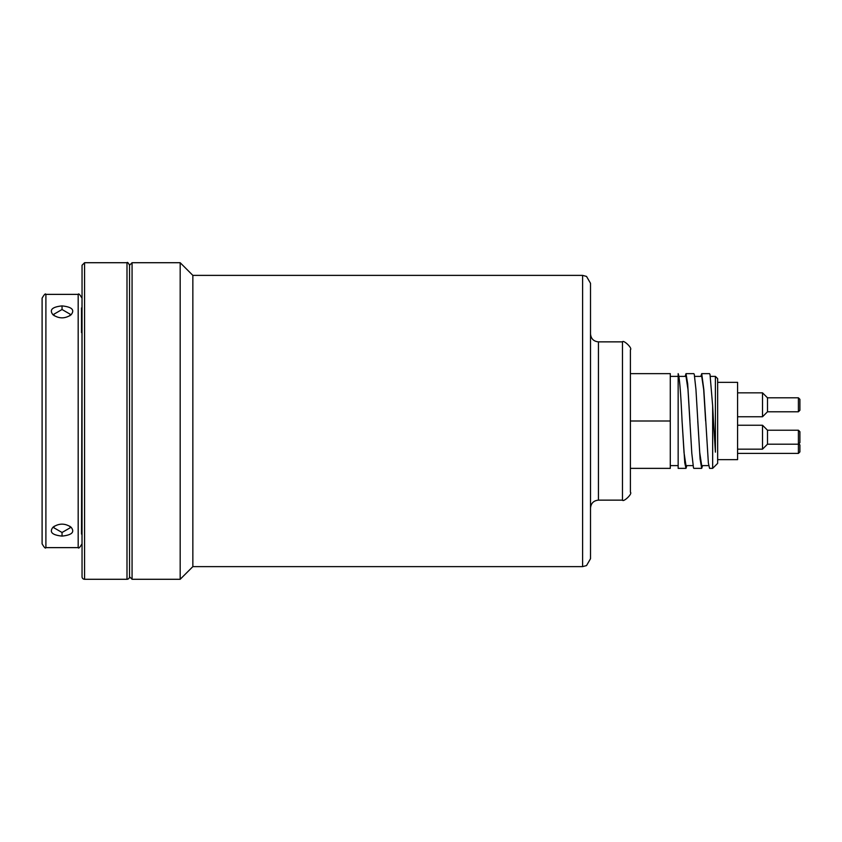 <?xml version="1.0" encoding="UTF-8"?>
<svg xmlns="http://www.w3.org/2000/svg" width="842" height="842" viewBox="0 0 842 842"><rect width="100%" height="100%" fill="white"/><g stroke="black" fill="none" stroke-linecap="round" stroke-linejoin="round"><path stroke-width="1.26" d="M710.395 376.385L715.395 376.385L715.395 452.154L713.469 421L715.395 452.154M670.285 376.385L678.157 376.385M678.989 376.385L686.009 376.385L687.977 389.446L691.808 453.322L693.471 467.784L693.861 468.363L701.691 468.363L700.081 458.932L695.945 389.457L694.292 374.437L693.84 373.637L686.009 373.637L687.682 383.878L689.935 421M686.84 465.615L685.988 468.363L684.767 462.868L682.062 421L684.02 452.554L685.988 465.615L693.008 465.615M694.692 376.385L701.712 376.374L703.68 389.446L705.638 420.968M713.469 421L712.658 405.918L712.658 468.363L717.647 463.374L717.647 378.626L715.395 376.385M682.062 421L682.062 421C680.757 392.456 679.462 376.669 678.157 373.637L678.157 468.363L685.988 468.363M685.156 376.385L686.009 373.637M712.658 405.918L710.017 374.49L709.543 373.637L701.712 373.637L703.817 389.509L708.364 463.037L709.564 468.363L712.658 468.363M702.544 465.615L701.691 468.363M700.86 376.385L701.712 373.637M82.042 334.516L81.506 534.081L82.084 534.081M582.601 275.376L192.85 275.376L192.85 566.624L582.601 566.624L586.527 565.582L590.516 558.709L590.516 283.291L586.527 276.418L582.601 275.376L582.601 566.624M630.395 492.233L630.395 349.767C632.784 348.209 623.248 339.505 622.48 341.863L622.48 500.137C623.248 502.495 632.784 493.791 630.395 492.233M590.516 540.027L590.516 523.566M192.85 275.376L180.177 262.715L180.177 579.285L192.85 566.624M180.177 579.285L132.068 579.285L132.068 262.715L129.531 265.251L129.531 576.749A2.537 2.537 0 0 1 126.995 579.285L84.579 579.285A2.537 2.537 0 0 1 82.042 576.749L82.042 535.975M84.579 579.285L84.579 262.715L82.042 265.251L82.042 306.025M82.042 265.251L82.042 576.749M81.979 509.389L81.979 332.611M81.979 307.919L82.042 294.374M82.042 547.626L81.979 534.081M42.1 515.967L42.1 505.211M54.214 315.761L53.814 314.266L62.045 309.509L70.275 314.266L69.854 315.782M62.045 305.899C52.12 306.941 49.11 309.898 52.993 314.782C59.003 318.855 65.034 318.865 71.065 314.803C74.991 309.919 71.98 306.951 62.045 305.899L62.045 309.509M69.854 526.218L70.275 527.734L62.045 532.491L53.814 527.734L54.235 526.218M62.045 536.101C71.98 535.049 74.991 532.081 71.065 527.197C65.044 523.145 59.024 523.135 53.014 527.197C49.099 532.091 52.109 535.059 62.045 536.101L62.045 532.491M42.1 298.173L42.1 543.827C44.226 547.532 45.5 548.795 45.9 547.626L45.9 294.374C45.5 293.205 44.226 294.468 42.1 298.173M630.395 468.363L670.285 468.363L670.285 373.637L630.395 373.637M670.285 421L630.395 421M717.647 459.637L737.581 459.637L737.581 382.363L717.647 382.363M762.515 449.165L767.494 444.187L767.494 430.22L762.515 425.242L762.515 449.165L737.581 449.165M762.515 404.802L762.515 416.758L767.494 411.78L767.494 397.813L762.515 392.835L762.515 404.802M767.494 444.187L798.405 444.187L799.9 442.682L799.9 431.714L798.405 430.22L798.405 453.406L737.581 453.406M798.405 411.78L799.9 410.286L799.9 399.318L798.405 397.813L798.405 411.78L767.494 411.78L762.515 416.758L737.581 416.758M798.405 453.406L799.9 451.912L799.9 444.934L798.774 443.808M697.765 421.011L699.723 452.554L701.691 465.626L708.711 465.615M82.084 307.919L81.506 307.919L81.506 332.611L82.042 332.611M622.48 500.137L598.43 500.137L598.43 341.863L622.48 341.863M84.579 262.715L126.995 262.715L126.995 579.285M81.979 298.173C79.853 294.468 78.59 293.205 78.18 294.374L78.18 547.626C78.59 548.795 79.853 547.532 81.979 543.827M678.157 465.615L670.285 465.615M598.43 341.863C593.621 341.389 590.989 338.747 590.516 333.948M598.43 500.137C593.621 500.611 590.989 503.253 590.516 508.052M132.068 262.715L180.177 262.715M132.068 579.285L129.531 576.749M126.995 262.715C127.416 261.915 128.268 262.757 129.531 265.251M78.18 294.374L45.9 294.374M78.18 547.626L45.9 547.626M737.581 425.242L762.515 425.242L767.494 430.22L798.405 430.22M737.581 392.835L762.515 392.835M767.494 397.813L798.405 397.813"/></g></svg>
